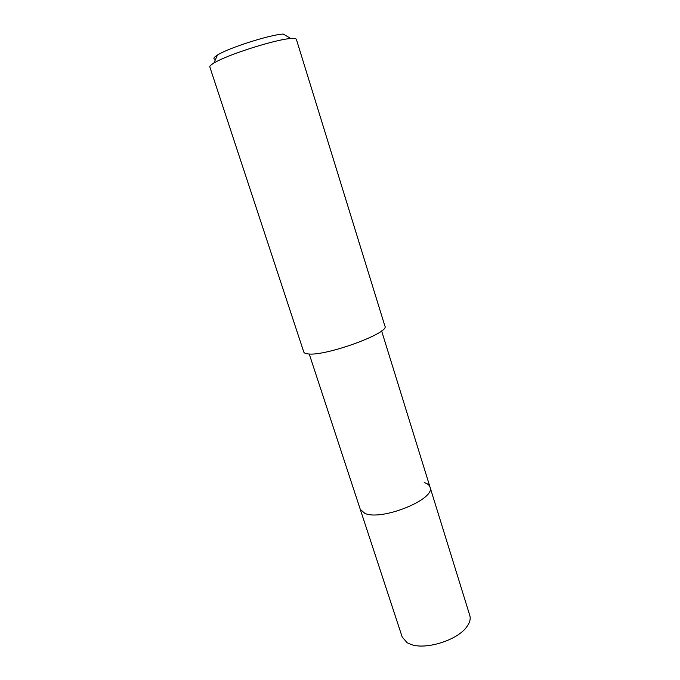 <?xml version="1.0" encoding="UTF-8"?>
<svg xmlns="http://www.w3.org/2000/svg" width="680" height="680" viewBox="0 0 680 680"><rect width="100%" height="100%" fill="white"/><g stroke="black" fill="none" stroke-linecap="round" stroke-linejoin="round"><path stroke-width="1.02" d="M309.23 353.982L402.212 637.067L407.209 642.787L411.094 644.487C426.19 650.088 457.802 639.999 466.863 626.688C469.837 622.608 470.815 618.876 469.804 615.494L430.006 487.067C436.262 499.018 381.505 521.331 364.795 513.332L360.255 509.329L364.795 513.332C381.505 521.331 436.262 499.018 430.006 487.067C429.335 485.027 427.397 483.522 424.201 482.57M303.773 352.002C304.113 353.022 305.55 353.659 308.074 353.906C325.176 356.583 390.107 332.92 384.914 326.111L296.378 39.372C296.106 38.539 294.245 38.258 290.802 38.522C275.825 39.27 226.533 55.003 213.894 63.07L212.713 63.801C210.57 65.221 209.619 66.275 209.839 66.989L303.773 352.002M290.802 38.522L283.254 34.059C270.224 34.595 228.386 47.948 217.456 55.063L216.435 55.709C213.401 57.8 213.095 59.024 215.526 59.398M381.607 330.888L430.006 487.067M217.456 55.063L213.894 63.07"/></g></svg>
